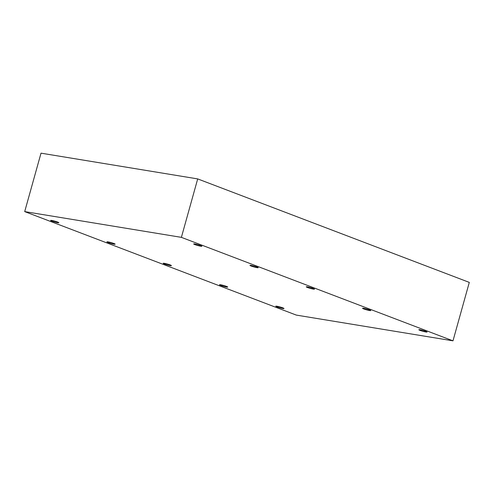 <?xml version="1.0" encoding="UTF-8"?>
<svg xmlns="http://www.w3.org/2000/svg" width="494" height="494" viewBox="0 0 494 494"><rect width="100%" height="100%" fill="white"/><g stroke="black" fill="none" stroke-linecap="round" stroke-linejoin="round"><path stroke-width="0.74" d="M369.617 310.547A4.267 0.432 -164.4 0 0 370.772 310.572A4.267 0.432 -164.4 0 0 368.258 309.454A4.267 0.432 -164.4 0 0 363.708 308.293A4.267 0.432 -164.4 0 0 362.547 308.275A4.267 0.432 -164.4 0 0 365.066 309.392A4.267 0.432 -164.4 0 0 369.617 310.547M226.561 287.039A4.267 0.432 -164.4 0 0 227.715 287.063A4.267 0.432 -164.4 0 0 225.202 285.946A4.267 0.432 -164.4 0 0 220.645 284.791A4.267 0.432 -164.4 0 0 219.49 284.766A4.267 0.432 -164.4 0 0 222.01 285.884A4.267 0.432 -164.4 0 0 226.561 287.039M282.852 308.491A4.267 0.432 -164.4 0 0 284.007 308.509A4.267 0.432 -164.4 0 0 281.487 307.392A4.267 0.432 -164.4 0 0 276.936 306.237A4.267 0.432 -164.4 0 0 275.782 306.212A4.267 0.432 -164.4 0 0 278.295 307.33A4.267 0.432 -164.4 0 0 282.852 308.491M425.908 331.993A4.267 0.432 -164.4 0 0 427.063 332.017A4.267 0.432 -164.4 0 0 424.55 330.9A4.267 0.432 -164.4 0 0 419.993 329.739A4.267 0.432 -164.4 0 0 418.838 329.72A4.267 0.432 -164.4 0 0 421.351 330.838A4.267 0.432 -164.4 0 0 425.908 331.993M170.269 265.593A4.267 0.432 -164.4 0 0 171.424 265.618A4.267 0.432 -164.4 0 0 168.911 264.5A4.267 0.432 -164.4 0 0 164.36 263.339A4.267 0.432 -164.4 0 0 163.199 263.321A4.267 0.432 -164.4 0 0 165.718 264.438A4.267 0.432 -164.4 0 0 170.269 265.593M113.978 244.147A4.267 0.432 -164.4 0 0 115.133 244.166A4.267 0.432 -164.4 0 0 112.62 243.048A4.267 0.432 -164.4 0 0 108.069 241.893A4.267 0.432 -164.4 0 0 106.908 241.875A4.267 0.432 -164.4 0 0 109.427 242.992A4.267 0.432 -164.4 0 0 113.978 244.147M57.687 222.701A4.267 0.432 -164.4 0 0 58.842 222.72A4.267 0.432 -164.4 0 0 56.328 221.602A4.267 0.432 -164.4 0 0 51.777 220.448A4.267 0.432 -164.4 0 0 50.623 220.423A4.267 0.432 -164.4 0 0 53.136 221.54A4.267 0.432 -164.4 0 0 57.687 222.701M313.326 289.101A4.267 0.432 -164.4 0 0 314.48 289.12A4.267 0.432 -164.4 0 0 311.967 288.002A4.267 0.432 -164.4 0 0 307.416 286.847A4.267 0.432 -164.4 0 0 306.255 286.829A4.267 0.432 -164.4 0 0 308.775 287.94A4.267 0.432 -164.4 0 0 313.326 289.101M257.034 267.655A4.267 0.432 -164.4 0 0 258.189 267.674A4.267 0.432 -164.4 0 0 255.676 266.556A4.267 0.432 -164.4 0 0 251.125 265.402A4.267 0.432 -164.4 0 0 249.97 265.377A4.267 0.432 -164.4 0 0 252.483 266.494A4.267 0.432 -164.4 0 0 257.034 267.655M200.743 246.203A4.267 0.432 -164.4 0 0 201.898 246.228A4.267 0.432 -164.4 0 0 199.385 245.11A4.267 0.432 -164.4 0 0 194.834 243.956A4.267 0.432 -164.4 0 0 193.679 243.931A4.267 0.432 -164.4 0 0 196.192 245.049A4.267 0.432 -164.4 0 0 200.743 246.203M452.986 340.835L469.3 282.395L197.699 178.908L41.014 153.165L24.7 211.605L296.301 315.092L452.986 340.835L181.384 237.355L197.699 178.908M24.7 211.605L181.384 237.355"/></g></svg>
